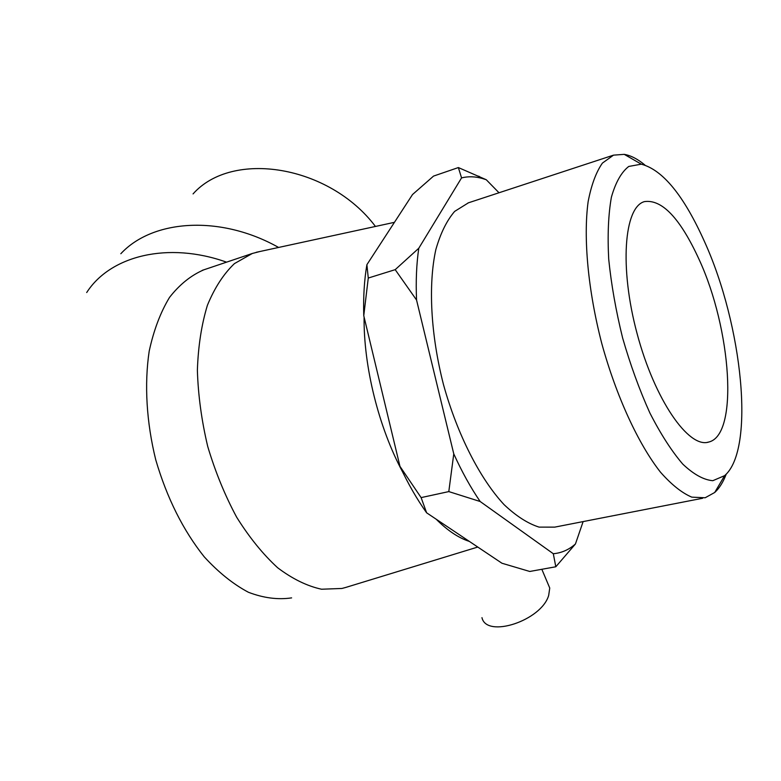 <?xml version="1.0" encoding="UTF-8"?>
<svg xmlns="http://www.w3.org/2000/svg" width="781" height="781" viewBox="0 0 781 781"><rect width="100%" height="100%" fill="white"/><g stroke="black" fill="none" stroke-linecap="round" stroke-linejoin="round"><path stroke-width="1.17" d="M553.309 553.729L555.808 566.772L529.762 571.467L501.968 563.247L426.621 512.805L421.115 497.604L399.96 466.355L363.761 315.69L368.271 278.046L395.196 269.66L416.556 300.031L453.771 453.878L448.802 491.591L480.169 501.509L553.309 553.729C561.559 552.997 568.939 549.736 575.451 543.966L583.124 521.591M448.802 491.591L421.115 497.604M368.271 278.046L366.894 264.691L412.524 194.528L433.553 176.086L458.359 167.564L461.561 177.892L418.782 248.251L395.196 269.66M499.01 192.77L486.27 179.737L458.359 167.564M555.808 566.772L575.451 543.966M461.561 177.892C468.239 176.242 475.209 176.438 482.473 178.507L486.27 179.737M416.556 300.031C415.746 281.072 416.488 263.812 418.782 248.251M480.169 501.509C470.699 487.666 461.903 471.792 453.771 453.878M702.636 498.258L554.715 527.136L539.105 527.126C527.829 523.553 516.163 516.065 504.106 504.672C480.022 478.802 457.354 434.568 443.54 384.808C430.663 334.776 428.095 284.675 435.857 249.529C440.513 233.265 446.771 220.554 454.649 211.397L468.434 202.816M366.894 264.691C364.268 280.057 363.224 297.053 363.761 315.69M399.96 466.355C408.112 483.839 417.005 499.323 426.621 512.805M193.063 193.913C232.289 149.679 329.25 165.123 375.456 226.451M278.602 247.45C220.75 214.853 152.851 219.168 120.83 253.727M388.46 231.537L376.54 249.861M364.092 317.066C363.536 366.435 378.648 427.373 402.615 471.949M436.14 519.17C447.445 530.494 458.515 537.904 469.361 541.418M477.767 547.051L345.876 587.4L341.932 588.464L321.547 589.225C307.118 586.092 292.475 578.926 277.626 567.738C262.992 554.295 249.334 537.455 236.672 517.217C224.928 495.388 215.273 471.783 207.707 446.41C201.596 420.627 198.149 395.254 197.378 370.301C198.189 346.227 201.527 324.554 207.414 305.264C214.599 287.808 223.61 273.916 234.446 263.597L252.322 253.474L260.171 251.443M704.667 241.993C742.409 325.15 755.491 449.456 724.612 475.658L712.809 480.696C703.671 479.915 693.655 474.379 682.779 464.119C671.65 451.135 660.677 434.08 649.87 412.954C639.483 389.934 630.404 364.952 622.633 338.017C615.916 310.77 611.269 284.46 608.702 259.087C607.452 235.091 608.34 214.482 611.386 197.242C615.565 182.461 621.354 172.201 628.744 166.451L641.289 164.176C662.874 169.867 684 195.806 704.667 241.993M644.862 164.996C637.716 159.031 630.843 155.487 624.253 154.355L613.515 155.146L602.424 163.083C596.098 172.123 591.324 184.99 588.132 201.674C583.212 237.902 588.025 290.522 601.819 343.66C616.394 396.563 638.36 444.057 660.492 472.193C671.484 484.64 681.92 492.957 691.79 497.146L705.165 497.761L714.703 492.489C719.36 488.262 723.196 482.131 726.232 474.106M699.122 259.517C731.27 328.996 738.982 435.095 708.738 442.046C688.686 448.714 654.683 399.843 637.111 333.672C619.294 267.58 624.048 207.072 644.423 201.615C662.024 199.067 680.251 218.368 699.122 259.517M481.965 617.654C486.436 638.624 541.438 620.7 548.682 595.405L549.746 588.034L546.895 581.269M226.549 262.162C168.1 241.3 110.306 255.651 86.701 292.533M291.616 597.885C277.89 599.906 263.49 598.031 248.417 592.271C233.226 584.208 218.495 572.385 204.192 556.785C183.076 530.25 166.939 497.956 155.77 459.911C146.447 422.218 144.241 384.252 149.191 351.186C153.711 330.256 160.486 312.322 169.526 297.395C179.61 284.499 191.052 275.312 203.841 269.816L202.269 270.333M482.473 178.507L478.792 176.194M394.444 222.331L256.236 252.302M641.289 164.176L624.253 154.355M724.612 475.658L714.703 492.489M613.515 155.146L467.995 202.953M708.738 442.046L707.244 442.368M252.322 253.474L203.841 269.816M549.746 588.034L541.838 569.29"/></g></svg>
